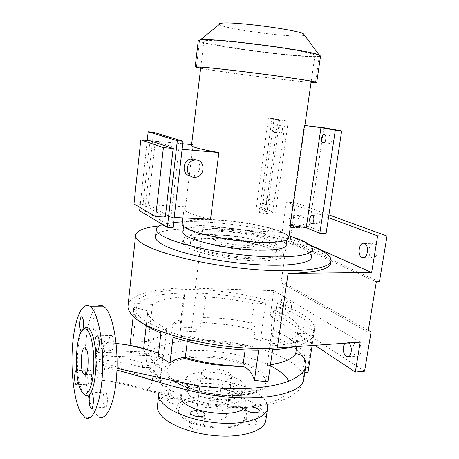 <?xml version="1.0" encoding="UTF-8"?>
<svg xmlns="http://www.w3.org/2000/svg" width="459" height="459" viewBox="0 0 459 459"><rect width="100%" height="100%" fill="white"/><g stroke="black" fill="none" stroke-linecap="round" stroke-linejoin="round"><path stroke-width="0.34" stroke-dasharray="2.29 1.72" d="M287.638 312.963L288.08 313.17C291.706 314.685 292.928 303.187 289.325 301.368L288.935 301.184C285.309 299.687 284.064 311.03 287.638 312.963M280.552 301.385C284.104 303.215 282.887 314.776 279.313 313.256L278.877 313.044C275.36 311.104 276.599 299.693 280.168 301.202L280.552 301.385M300.054 227.767L300.094 227.784C304.019 229.661 305.855 217.004 301.833 215.707L301.81 215.701C297.874 213.888 296.066 226.407 300.054 227.767M290.352 226.74C287.328 223.74 289.583 213.596 292.934 215.231L292.951 215.237C295.556 217.635 295.912 221.204 294.012 225.937M371.985 257.809L372.048 257.838C377.361 260.305 379.736 245.685 374.297 243.878L374.263 243.867C368.933 241.468 366.598 255.91 371.985 257.809M355.943 355.903L356.677 356.247C361.497 358.118 362.891 345.048 358.123 342.592L357.481 342.299C352.661 340.423 351.221 353.298 355.943 355.903M345.266 343.177L347.75 342.586L348.496 342.953M144.407 351.158L95.759 352.678L95.294 357.245L96.224 358.479C96.786 350.751 98.226 347.165 100.55 347.727L101.204 348.329C105.501 352.942 103.814 377.223 99.448 373.89L98.662 373.127C97.71 371.756 97.01 369.478 96.556 366.288L96.826 360.596C117.63 366.948 136.116 373.678 152.29 380.792L157.185 381.567C159.17 381.429 160.243 380.959 160.403 380.167L160.111 379.461C153.667 372.111 145.675 364.825 146.57 358.525C147.873 342.948 190.944 336.441 230.521 342.38C270.408 348.008 305.155 364.48 303.76 379.358C301.793 385.732 299.675 389.725 297.415 391.349C295.424 393.265 292.595 395.337 288.94 397.557L272.789 403.731L246.753 407.472C233.642 407.81 220.681 407.173 207.87 405.561C198.414 404.075 186.859 401.401 173.186 397.54C148.441 390.919 128.285 384.619 106.201 380.74C114.434 381.71 119.133 382.485 127.074 384.235L147.046 389.903C149.944 387.746 151.694 384.711 152.29 380.792L154.987 357.475L159.91 358.238L163.025 357.28L161.66 368.921L154.666 364.813L154.93 362.512L148.045 356.786L144.407 351.158L144.155 353.384L143.558 349.477M111.881 335.822C114.543 338.455 113.436 352.828 110.739 350.756L110.349 350.401C107.722 347.601 108.84 333.481 111.537 335.518L111.881 335.822M105.931 392.525C108.393 395.56 107.532 409.13 104.996 407.282L104.44 406.72C102.013 403.53 102.891 390.207 105.421 392.026L105.931 392.525M78.116 381.291L78.168 374.796L77.101 370.918L76.607 370.453M90.268 370.373C92.448 373.041 91.616 385.876 89.379 384.194L88.926 383.741C86.774 380.93 87.617 368.313 89.855 369.965L90.268 370.373M81.536 331.375L82.855 329.769M95.633 317.031C97.979 319.332 96.947 332.89 94.571 331.025L94.256 330.738C91.943 328.294 92.988 314.96 95.357 316.785L95.633 317.031M178.505 403.604L176.531 403.903C171.253 403.834 168.241 402.692 167.495 400.489C167.724 399.364 169.147 398.693 171.752 398.481C176.778 398.527 179.773 399.611 180.748 401.74L180.726 402.084C180.525 403.564 179.785 404.075 178.505 403.604C176.359 405.968 176.032 408.608 177.535 411.522L179.05 413.685C182.349 417.409 187.955 420.576 195.873 423.187L201.381 424.724L203.28 427.128C203.05 428.356 201.61 429.108 198.965 429.383C193.233 429.337 189.957 428.023 189.131 425.436C189.372 424.185 190.829 423.433 193.497 423.169L195.873 423.187M177.989 391.992C180.582 391.791 181.988 391.154 182.2 390.081C181.437 387.947 178.425 386.834 173.175 386.736C170.559 386.926 169.142 387.568 168.912 388.653C169.675 390.787 172.699 391.9 177.989 391.992M223.235 395.394C228.462 395.509 231.485 396.668 232.306 398.865C232.111 399.835 230.888 400.414 228.622 400.604L226.465 400.569C224.365 401.269 222.655 400.816 221.347 399.215L219.511 397.138C219.712 396.157 220.951 395.572 223.235 395.394M230.177 389.054C232.443 388.882 233.671 388.331 233.855 387.396C233.029 385.267 229.993 384.137 224.749 383.999C222.466 384.166 221.227 384.717 221.026 385.669C221.852 387.792 224.899 388.922 230.177 389.054M247.728 419.067C253.402 419.165 256.696 420.501 257.602 423.072C257.401 424.133 256.156 424.776 253.873 425.005C248.721 424.994 245.427 423.806 243.981 421.442L245.835 419.4L247.728 419.067M252.381 407.076L249.415 406.972L247.028 407.454M266.386 346.052C238.135 346.935 201.644 341.995 174.954 333.704C147.655 324.611 133.959 315.534 133.862 306.469C134.372 295.544 159.118 289.29 190.319 289.549C244.435 289.222 316.383 310.123 314.53 329.614C313.095 338.989 297.048 344.468 266.386 346.052M144.155 353.384L148.997 353.223L147.792 347.813C148.71 340.934 156.668 336.091 171.655 333.28L172.802 323.647L181.357 322.585L180.215 332.012L179.848 327.715L191.655 327.502L195.918 293.003C219.872 293.76 243.109 297.162 265.623 303.221L254.12 304.013C238.416 300.157 222.299 297.788 205.758 296.916L203.148 317.651L200.944 322.109L229.907 324.938C239.024 326.418 247.39 328.237 255.003 330.388C255.273 326.808 254.097 324.393 251.486 323.159C235.817 319.458 219.706 317.622 203.148 317.651M179.848 327.715L184.048 292.962L184.518 296.898L181.747 319.808C178.402 320.221 175.418 321.501 172.802 323.647M143.569 349.305L130.017 345.369L132.921 341.06L137.04 303.634C145.509 297.053 161.178 293.496 184.048 292.962M133.208 316.199L134.183 307.306L147.89 310.961L146.232 325.741L147.89 310.961M140.701 321.879C135.669 317.737 133.253 313.847 133.454 310.209L134.183 307.306M158.825 394.051C159.537 371.974 238.749 374.699 261.515 396.427C264.717 399.232 266.679 402.078 267.402 404.964M157.489 405.406C160.019 383.167 237.567 386.036 259.857 408.08C264.2 412.044 266.209 416.026 265.881 420.031M225.059 412.566L226.43 415.561C226.7 421.919 202.993 421.098 197.749 414.5L196.584 411.74C196.521 405.412 219.362 406.14 225.059 412.566M202.769 375.135C208.156 381.073 232.059 382.175 231.68 376.523L230.257 373.844C224.411 368.049 201.398 367.045 201.558 372.668L202.769 375.135M97.618 306.222C82.603 314.329 80.325 391.596 94.629 412.423L98.823 416.778L85.15 417.707M83.194 329.499L82.488 330.635C78.122 338.22 76.165 358.651 78.168 374.796C79.132 382.714 80.698 388.618 82.861 392.508L83.601 393.638M163.025 357.28L163.605 355.088L166.743 328.426C160.317 325.477 155.498 322.493 152.296 319.475C149.204 316.526 147.735 313.738 147.878 311.11M180.915 415.688L179.486 413.651C175.556 406.358 185.648 400.386 200.824 399.996C215.954 399.531 233.843 404.528 241.021 411.442C244.722 415.085 245.307 418.522 242.782 421.764C235.542 432.762 190.256 428.39 180.915 415.688M180.748 401.74C188.339 396.605 206.074 395.618 221.347 399.215M226.465 400.569C233.883 402.847 239.489 405.733 243.281 409.233C246.931 412.761 247.78 416.152 245.835 419.4M159.055 225.937C198.242 221.634 273.684 231.485 310.732 245.806M330.819 262.852C330.813 258.91 325.97 254.756 316.285 250.396C292.165 239.466 243.689 230.12 202.786 227.71L282.073 232.506L286.393 202.023L328.501 217.635M128.084 305.201C130.109 293.209 159.904 287.007 195.327 288.223L273.828 290.667L360.212 342.139M364.566 371.176L279.313 315.918L284.064 282.905L368.296 330.342M279.313 315.918L270.276 315.752L273.828 290.667M270.276 315.752L314.88 345.283M282.073 232.506L289.078 235.633M290.059 236.075L309.521 244.762M379.415 281.786L290.111 240.906L295.602 202.723L328.925 214.869M295.602 202.723L286.393 202.023M290.111 240.906L287.07 240.734L376.323 281.843M287.07 240.734L281.046 282.801L368.009 332.104M281.046 282.801L284.064 282.905M243.981 421.442C237.573 427.226 218.082 428.872 201.381 424.724M251.486 323.159L254.12 304.013M270.953 329.08C271.613 329.39 271.676 331.599 271.149 335.707C288.751 342.311 299.951 350.217 304.747 359.437C305.132 355.639 303.927 352.265 301.127 349.328L295.688 345.713C293.915 342.305 290.375 338.989 285.073 335.77L270.953 329.08L273.667 310.009C286.818 314.977 295.131 320.325 298.614 326.045L295.688 345.713M305.901 365.123L305.814 365.823M268.01 381.739C268.492 373.804 268.211 368.393 267.155 365.502L270.414 364.991M163.605 355.088C162.371 355.432 162.021 351.801 160.518 352.914L158.24 356.104M160.415 352.965L158.63 352.753M108.817 342.793C104.078 341.639 101.02 340.211 99.649 338.507C98.065 341.244 96.969 345.432 96.361 351.078C97.302 352.099 99.242 352.764 102.179 353.086C103.631 346.086 105.845 342.655 108.817 342.793L116.098 343.366M99.649 338.507C103.143 340.859 106.23 353.964 104.904 366.707L116.999 368.325M267.155 365.502L270.11 343.946C285.957 342.116 295.493 338.604 298.706 333.412L296.749 346.545M267.063 365.272L270.443 364.802M187.295 341.381L187.966 335.936C206.458 340.974 225.753 343.883 245.846 344.652L245.129 349.913M148.997 353.223L148.745 355.444C150.959 359.15 154.098 362.989 158.16 366.953L158.43 364.664L154.666 364.813M161.66 368.921L161.465 367.923L158.43 364.664M116.942 370.132L104.795 367.791L104.904 366.707M304.822 372.375L305.837 365.582M304.81 372.375L303.68 366.471L307.771 367.596L308.098 371.733M304.747 359.437L303.68 366.471M270.024 343.619L253.867 338.553L260.769 337.853L271.602 341.473L270.024 343.619L271.149 335.707M255.003 330.388L253.867 338.553M191.655 327.502L199.808 331.134L200.944 322.109M199.808 331.134L180.215 332.012M104.795 367.791C103.51 377 101.399 381.079 98.467 380.018C97.239 376.351 96.602 371.779 96.556 366.288L96.224 358.479L96.947 359.443C113.362 360.596 128.526 363.316 142.451 367.596L142.973 362.966C130.402 359.127 116.729 356.54 101.961 355.203L102.179 353.086C122.559 350.596 140.161 352.059 154.987 357.475C155.291 354.893 154.729 352.96 153.306 351.674M96.947 359.443L96.826 360.596M181.357 322.585L181.747 319.808M270.299 365.783C246.965 354.061 207.652 347.71 179.819 351.772C168.195 353.728 159.359 357.188 155.291 361.784C153.409 365.083 153.369 368.784 155.153 372.886C158.349 377.166 162.228 381.773 166.789 386.719C168.82 389.702 166.491 391.625 159.801 392.491C174.248 396.41 190.353 401.143 201.599 403.369C219.563 406.467 236.712 407.236 253.058 405.67C280.661 402.606 294.753 392.588 288.809 381.177M159.801 392.491L147.046 389.903M98.467 380.018L106.201 380.74M95.759 352.678L96.149 353.183C97.084 354.21 99.024 354.882 101.961 355.203M142.973 362.966L154.93 362.512M142.451 367.596L158.16 366.953M148.745 355.444L95.294 357.245M132.921 341.06L148.257 341.605C153.323 337.704 161.12 334.932 171.655 333.28M148.257 341.605L152.491 304.392C159.049 300.226 169.727 297.73 184.518 296.898M312.109 345.478L313.858 334.026C312.82 339.373 306.239 343.607 294.11 346.723M307.771 367.596L313.531 329.814L298.614 326.045M271.602 341.473L276.593 306.543C297.443 313.531 309.756 321.289 313.531 329.814M260.769 337.853L265.623 303.221M152.491 304.392L137.04 303.634M166.743 328.426L160.937 332.97M173.037 337.331L187.966 335.936M245.846 344.652L258.669 350.251M272.594 349.792L270.11 343.946M298.706 333.412L313.858 334.026M273.667 310.009L276.593 306.543M205.758 296.916L195.918 293.003M190.462 175.923L192.499 175.917C199.797 175.269 202.585 163.708 196.297 160.053M270.196 205.167L270.156 205.15C268.004 204.375 269.049 197.089 271.177 198.058L271.235 198.081C273.392 198.873 272.313 206.194 270.196 205.167M264.482 204.834L264.436 204.812C262.313 204.037 263.351 196.722 265.457 197.697L265.514 197.72C267.649 198.506 266.576 205.862 264.482 204.834M280.162 132.995L279.938 132.915C277.89 132.083 279.083 125.055 281.178 125.646L281.424 125.732C283.484 126.581 282.251 133.644 280.162 132.995M274.39 132.387L274.166 132.307C272.135 131.469 273.323 124.418 275.4 125.009L275.641 125.095C277.678 125.944 276.456 133.035 274.39 132.387M318.523 215.805C315.89 214.623 314.622 222.684 317.284 223.671L317.341 223.699C319.969 224.95 321.283 216.843 318.609 215.839L318.523 215.805M330.578 135.244C327.984 134.533 326.515 142.244 329.028 143.317L329.35 143.432C331.926 144.212 333.452 136.455 330.928 135.365L330.578 135.244M155.486 236.603C158.177 221.416 265.463 230.487 300.685 247.711C307.874 251.027 311.46 254.16 311.443 257.097M280.747 232.145C285.062 234.073 287.214 235.857 287.208 237.487C287.214 241.537 269.777 243.316 245.691 241.113C221.64 238.938 196.228 233.183 187.582 228.215C185.011 226.752 183.743 225.426 183.766 224.233C183.015 214.76 257.958 221.232 280.747 232.145M182.889 231.623C183.864 222.041 257.327 228.421 279.697 239.581C283.989 241.583 286.129 243.442 286.112 245.163M200.652 68.23C217.572 71.524 283.576 80.073 307.025 82.018L311.07 82.333M204.404 39.818C201.329 39.864 199.699 40.099 199.516 40.53C197.238 43.886 282.36 55.992 310.657 56.549C316.062 56.698 318.948 56.474 319.315 55.878C320.227 54.42 300.874 50.364 272.904 46.439C244.986 42.509 214.921 39.658 204.404 39.818M198.282 40.484C197.995 44.098 283.134 56.124 311.667 56.704C317.209 56.864 320.17 56.635 320.548 56.027M200.646 68.299C219.511 71.816 284.557 80.205 308.035 82.161L311.059 82.402M219.19 24.476C222.661 28.309 280.225 36.502 298.884 35.922C301.982 35.865 303.864 35.618 304.529 35.182M251.716 243.465L253.856 245.588C254.464 249.581 222.994 246.856 215.598 242.226L213.848 240.464C212.856 236.356 243.385 238.829 251.716 243.465M254.47 240.912C256.191 241.773 257.017 242.564 256.942 243.293C257.763 247.774 221.795 244.641 213.429 239.432L211.461 237.464C210.44 232.897 244.951 235.731 254.47 240.912M193.687 246.959C191.46 245.594 190.37 244.337 190.41 243.19C189.699 234.348 252.381 239.42 270.799 249.346C274.212 251.056 275.899 252.657 275.87 254.137C275.796 257.929 261.343 259.8 241.606 258.101C221.892 256.438 200.985 251.486 193.687 246.959M194.685 238.76C192.453 237.446 191.351 236.247 191.38 235.157C190.617 226.746 253.385 231.979 271.889 241.537C275.32 243.184 277.018 244.716 277.001 246.127C276.955 249.73 262.502 251.417 242.725 249.673C222.982 247.958 202.017 243.109 194.685 238.76M277.821 246.965C281.998 248.996 284.069 250.895 284.041 252.662C283.978 257.057 266.88 259.226 243.345 257.172C219.85 255.152 195.052 249.266 186.629 243.987C184.116 242.432 182.877 241.004 182.917 239.707C182.275 229.431 255.697 235.427 277.821 246.965M277.454 249.553C281.625 251.612 283.691 253.534 283.656 255.33C283.587 259.8 266.49 262.043 242.966 260.006C219.482 258.004 194.708 252.071 186.297 246.73C183.789 245.152 182.556 243.706 182.602 242.386C181.976 231.938 255.365 237.871 277.454 249.553M304.914 125.29L290.702 224.325L290.088 225.38M307.054 55.981C311.982 56.113 314.61 55.906 314.943 55.355C315.775 54.001 297.828 50.243 272.009 46.617C246.231 42.985 218.392 40.335 208.506 40.467C205.58 40.501 204.031 40.719 203.859 41.126C201.604 44.219 280.983 55.505 307.054 55.981M182.762 143.77L155.297 141.217L178.826 148.968L170.926 217.325L148.303 204.72L185.614 206.774L184.03 208.587C184.019 209.671 185.338 210.905 187.989 212.276C192.539 214.582 200.061 216.906 210.549 219.236M182.234 223.768C183.221 214.405 258.859 221.14 282.073 232.197C286.542 234.193 288.78 236.035 288.774 237.728M178.826 148.968L182.125 149.267M170.926 217.325L174.185 217.48M323.87 127.7L309.24 226.666L326.091 233.516M185.614 206.774L192.981 144.717L191.518 145.377M265.13 213.619L277.936 120.338L271.871 119.466L259.249 212.374L265.13 213.619L272.635 212.769L275.452 212.924L262.009 207.457L256.374 207.135L267.035 211.524L259.249 212.374M165.315 217.055L143.03 204.427L133.976 203.934M162.647 224.462L173.611 222.437M182.464 221.812C212.339 220.515 260.379 226.786 289.055 235.76M191.61 144.591L192.981 144.717M149.967 140.724L143.03 204.427M139.989 207.439L147.236 140.471M155.297 141.217L148.303 204.72M139.628 210.744L144.86 211.014L153.472 132.33M144.86 211.014L173.02 227.515M320.858 127.361L306.262 226.528L309.24 226.666M290.702 224.325L306.262 226.528M277.936 120.338L288.246 121.256L274.109 118.703L262.009 207.457M288.246 121.256L275.452 212.924M274.109 118.703L268.4 118.049L279.617 120.092L267.035 211.524M268.4 118.049L256.374 207.135M279.617 120.092L271.871 119.466M285.395 120.935L272.635 212.769M181.523 399.812C176.933 392.692 186.761 386.782 202.075 386.38C217.331 385.904 235.616 390.827 242.931 397.58C246.695 401.126 247.281 404.454 244.699 407.563M189.074 395.21C198.294 406.605 241.807 408.412 241.073 397.586C241.21 395.853 240.321 394.097 238.399 392.319C227.704 381.435 187.037 379.92 187.077 390.672L189.074 395.21M187.146 385.13L187.915 385.876C197.037 395.09 231.422 399.496 241.945 392.795C246.867 389.789 247.143 386.266 242.765 382.215C235.754 376.001 217.767 371.486 203.4 372.163C188.953 372.748 180.875 378.618 187.146 385.13M239.07 387.43C240.992 389.186 241.887 390.919 241.755 392.629C242.518 403.289 198.954 401.418 189.699 390.173L187.691 385.703C187.628 375.118 228.341 376.69 239.07 387.43M260.31 372.989C267.746 379.306 267.649 384.894 260.029 389.766C255.009 392.571 247.659 394.292 237.986 394.929C213.94 396.662 181.644 388.429 171.517 378.423L170.312 377.235C160.329 366.81 174.46 357.894 197.422 357.303C220.079 356.35 248.784 363.316 260.31 372.989M239.277 395.451C266.145 393.833 275.503 382.41 262.646 372.329C250.149 362.197 220.481 355.019 196.532 355.874C172.481 356.597 157.776 365.783 167.856 376.77C177.513 387.786 212.546 397.224 239.277 395.451M195.327 288.223L202.786 227.71M166.789 386.719L163.106 385.887C160.805 384.321 159.807 382.181 160.111 379.461L161.465 367.923M96.361 351.078L96.149 353.183M279.313 313.256L288.08 313.17M292.331 227.429L300.094 227.784M292.951 215.237L301.833 215.707M364.033 257.619L372.048 257.838M364.44 243.511L374.297 243.878M348.565 356.563L356.677 356.247M99.448 373.89L85.512 374.492M110.739 350.756L97.503 351.158M104.996 407.282L91.829 408.108M89.379 384.194L76.848 384.808M94.571 331.025L81.604 331.266M182.2 390.081L180.726 402.084M233.855 387.396L232.306 398.865M259.324 410.971L257.602 423.072M204.892 414.643L203.28 427.128M133.454 310.209L133.862 306.469M240.654 397.138L241.75 399.003C241.423 399.462 241.193 398.991 241.073 397.586L241.755 392.629C242.386 391.183 242.868 390.764 243.195 391.361L241.945 392.795L260.029 389.766C255.611 392.548 248.468 394.298 238.588 395.01C214.296 396.955 180.318 388.125 171.517 378.423L187.915 385.876L186.882 384.149C187.415 383.931 187.685 384.453 187.691 385.703L187.077 390.672C186.538 391.975 186.119 392.365 185.815 391.837C186.325 388.744 194.077 387.086 209.074 386.862C222.867 387.459 237.762 393.294 240.654 397.138M231.68 376.523L226.43 415.561M81.427 391.079L82.861 392.508M179.486 413.651L177.535 411.522M331.174 260.54L331.088 261.096M242.782 421.764L244.469 420.691M285.073 335.77C292.733 340.285 298.086 344.807 301.127 349.328M147.792 347.813L146.57 358.525C146.117 361.967 147.207 365.886 149.829 370.27C151.728 373.523 158.154 380.144 163.106 385.887C162.618 385.508 160.633 385.635 160.403 380.167L161.763 368.6M160.518 352.914L159.078 352.81M201.558 372.668L196.584 411.74M267.62 407.988L267.528 408.63M308.109 371.652L314.53 329.614M190.714 412.848L189.131 425.436M245.64 408.831L243.89 421.414M221.026 385.669L219.511 397.138M168.912 388.653L167.495 400.489M95.357 316.785L82.075 316.928M89.855 369.965L76.705 370.505M105.421 392.026L91.502 392.778M111.537 335.518L97.463 335.822M100.55 347.727L85.34 348.157M347.75 342.586L357.481 342.299M280.168 301.202L288.935 301.184M264.436 204.812L270.156 205.15M274.166 132.307L279.938 132.915M311.994 223.413L317.284 223.671M323.704 142.772L329.028 143.317M312.59 249.415L312.527 249.839M287.208 237.487L286.864 239.896M199.516 40.53L196.4 67.1M253.856 245.588L256.942 243.293M191.38 235.157L190.41 243.19M284.041 252.662L283.656 255.33M314.943 55.355L311.231 81.226M304.902 125.307L290.536 225.444M203.859 41.126L200.784 67.123M184.03 208.587L182.929 217.905M182.917 239.707L182.602 242.386M277.001 246.127L275.87 254.137M213.848 240.464L211.461 237.464M319.315 55.878L315.494 82.31M183.766 224.233L183.514 226.367M324.668 134.694L330.928 135.365M312.418 215.506L318.609 215.839M275.641 125.095L281.424 125.732M265.514 197.72L271.235 198.081M195.786 177.22L192.499 175.917"/><path stroke-width="0.69" d="M294.012 225.937C293.169 227.251 292.24 227.733 291.23 227.383L290.352 226.74M364.406 243.499L364.44 243.511C369.811 245.33 367.452 260.052 362.208 257.568L362.145 257.539C356.827 255.629 359.145 241.095 364.406 243.499M348.496 342.953C353.109 345.616 351.64 358.496 346.952 356.626L346.224 356.282C342.873 354.394 342.236 345.558 345.266 343.177M83.486 373.775L84.227 374.55C88.363 377.923 90.027 353.43 85.959 348.771L85.34 348.157C81.22 344.898 79.522 368.623 83.486 373.775M83.601 393.638C85.844 396.599 88.099 396.467 90.354 393.237C95.105 386.633 97.463 363.803 95.053 346.792L96.671 351.181C99.242 353.275 100.326 338.782 97.79 336.126L97.463 335.822C95.409 336.103 94.606 339.763 95.053 346.792C93.831 338.094 91.995 332.161 89.539 328.994C88.243 327.416 86.935 326.871 85.603 327.359L83.194 329.499M90.532 407.586L91.066 408.154C93.475 410.025 94.33 396.352 91.989 393.283L91.502 392.778L90.354 393.237C88.685 395.44 88.799 405.154 90.532 407.586M76.607 370.453C74.519 369.237 73.796 381.624 75.787 384.378L76.217 384.837C77.049 385.187 77.68 384.005 78.116 381.291M82.855 329.769C84.003 324.656 83.831 320.462 82.339 317.175L82.075 316.928C79.82 315.086 78.787 328.518 80.991 330.985L81.536 331.375M247.028 407.454L245.64 408.831C246.552 411.316 249.874 412.618 255.606 412.739C257.901 412.526 259.14 411.912 259.341 410.891C259.031 409.089 256.713 407.816 252.381 407.076M200.594 416.703C203.245 416.456 204.68 415.734 204.909 414.546C204.06 412.044 200.784 410.753 195.081 410.679C192.407 410.914 190.955 411.637 190.714 412.848C191.552 415.349 194.846 416.634 200.594 416.703M140.701 321.879C145.383 325.672 152.13 329.367 160.937 332.97L158.24 356.104L169.973 362.977C173.955 360.034 178.063 358.33 182.298 357.854L196.24 361.399L213.446 364.664L244.303 366.959C249.139 369.277 252.519 373.775 254.435 380.459L268.01 381.739L272.594 349.792C280.885 349.224 288.057 348.197 294.11 346.723M130.017 345.346L133.208 316.199M169.973 362.977L173.037 337.331C197.45 345.248 231.175 350.372 258.669 350.251L254.435 380.459M267.402 404.964L267.62 407.988C266.874 417.432 247.826 424.455 222.299 423.238C196.808 422.096 170.541 412.779 162.193 402.589C159.743 399.64 158.619 396.8 158.825 394.051L157.489 405.406M267.528 408.63L265.881 420.031C265.09 429.808 246.047 437.175 220.59 436.044C195.167 434.983 169.01 425.464 160.73 414.953C158.298 411.918 157.185 408.975 157.403 406.135M98.823 416.778C106.586 421.437 115.02 402.893 116.729 374.303C118.525 345.776 113.017 315.597 105.369 307.805L103.476 306.193C101.491 304.965 99.54 304.977 97.618 306.222M91.639 307.88L89.844 306.256C82.018 301.115 74.524 319.498 72.539 345.311C70.479 371.067 74.048 401.35 81.157 413.301L85.15 417.707C92.546 422.435 100.641 403.771 102.34 374.94C104.113 346.172 98.92 315.735 91.639 307.88M87.761 330.612C86.539 329.097 85.294 328.569 84.037 329.028C75.402 331.025 73.406 378.549 81.427 391.079L81.725 391.567C86.022 398.561 91.605 390.437 93.297 373.402C95.065 356.459 92.299 336.045 87.761 330.612M310.732 245.806L316.612 248.227C326.309 252.548 331.163 256.65 331.174 260.54C331.214 268.94 297.914 273.478 250.293 269.123C202.712 264.832 154.465 252.565 140.861 242.49C137.304 239.948 135.548 237.613 135.606 235.49C136.323 230.682 144.137 227.498 159.055 225.937M314.88 345.283L355.312 372.048L360.212 342.139L277.316 347.893C226.786 352.237 147.97 333.848 132.84 315.838C129.444 312.407 127.826 309.177 127.981 306.142L128.084 305.201M368.296 330.342L371.09 331.914L364.566 371.176L355.312 372.048M289.078 235.633L290.059 236.075M309.521 244.762L371.635 272.503L377.642 235.851L328.501 217.635M328.925 214.869L387.017 236.046L377.642 235.851M371.09 331.914L368.009 332.104L376.323 281.843L379.415 281.786L387.017 236.046M277.316 347.893L288.08 273.403C315.821 272.715 330.067 269.198 330.819 262.852L331.088 261.096M288.08 273.403L371.635 272.503M270.414 364.991L280.506 362.667C288.591 360.292 293.657 357.263 295.699 353.591C302.429 354.514 305.832 358.359 305.901 365.123L305.814 365.817C304.742 371.859 298.752 377.097 287.862 381.538C273.966 386.507 255.198 388.922 231.554 388.779C219.396 388.343 206.877 387.132 194.008 385.141L116.999 368.325M158.63 352.753L153.306 351.674M116.098 343.366L126.959 344.829L139.593 347.526L151.499 351.095M296.749 346.545L295.699 353.591M270.443 364.802L280.506 362.667M182.298 357.854L185.316 357.515C203.681 362.759 222.867 365.685 242.886 366.299L244.303 366.959M245.129 349.913L242.886 366.299M185.316 357.515L187.295 341.381M143.661 348.473L146.226 325.735L143.667 348.473M305.814 365.817L303.76 379.363C302.705 391.464 273.306 399.99 232.914 397.546C191.156 394.786 153.375 379.329 116.942 370.132M288.809 381.177C286.009 375.686 279.841 370.556 270.299 365.783M308.098 371.733L312.109 345.478M307.989 372.456L304.822 372.375M196.263 160.053L194.197 160.162C185.069 161.482 185.126 177.099 194.197 177.277L195.786 177.22C205.075 176.376 205.575 160.409 196.263 160.053M196.297 160.053L192.952 158.906L190.904 159.021C182.114 160.266 181.775 175.212 190.462 175.923M312.338 215.472C309.722 214.284 308.465 222.38 311.104 223.372L311.162 223.395C313.761 224.652 315.063 216.516 312.418 215.506L312.338 215.472M324.324 134.567C321.753 133.862 320.296 141.602 322.78 142.68L323.102 142.795C325.655 143.575 327.169 135.784 324.668 134.694L324.324 134.567M289.055 235.76L301.758 240.401C308.976 243.609 312.585 246.615 312.59 249.415C312.619 255.818 286.152 258.991 248.812 255.571C211.513 252.198 172.968 242.92 161.143 235.146C157.867 233.04 156.255 231.124 156.295 229.391C156.41 227.377 158.527 225.736 162.647 224.462M312.527 249.839L311.443 257.097C311.426 263.827 284.953 267.333 247.676 263.988C210.446 260.701 172.005 251.211 160.231 243.127C156.978 240.941 155.371 238.932 155.429 237.114L155.486 236.603M286.864 239.896L286.112 245.163C286.083 249.432 268.647 251.429 244.601 249.277C220.59 247.16 195.241 241.273 186.641 236.098C184.082 234.578 182.82 233.189 182.854 231.933L182.889 231.623M311.07 82.333L315.488 82.356C316.268 81.794 296.904 78.65 269.089 74.937C241.319 71.231 211.519 67.834 201.168 67.146L196.4 67.1L200.652 68.23M316.721 82.459L320.548 56.027L319.114 54.971C310.972 50.633 222.185 38.843 203.245 39.64L200.417 39.761L198.282 40.484M311.059 82.402L316.716 82.505C317.513 81.931 297.753 78.724 269.33 74.937C240.958 71.151 210.538 67.685 200.015 66.985L195.178 66.939L200.646 68.299M304.529 35.182L303.548 33.846C296.887 29.812 236.953 21.751 222.839 23.03L220.722 23.237C219.058 23.501 218.547 23.914 219.19 24.476M319.82 233.247L326.091 233.516L341.68 130.918L323.87 127.7L304.42 125.439L290.088 225.38L306.262 227.67L319.82 233.247L335.328 130.213L320.99 127.608L306.262 227.67M174.185 217.48L210.549 219.236L218.874 152.554C208.156 150.701 200.44 149.049 195.712 147.603C192.958 146.742 191.558 146.048 191.501 145.509L191.518 145.377M290.536 225.444L288.774 237.728C288.78 241.899 270.816 243.735 245.961 241.457C221.146 239.214 194.949 233.27 186.09 228.152C183.468 226.654 182.171 225.294 182.2 224.072L182.234 223.768M182.125 149.267L218.874 152.554M173.152 148.464L165.315 217.055L155.67 216.591L163.404 147.591L173.152 148.464L149.967 140.724L140.815 139.875L163.404 147.591M140.815 139.875L133.976 203.934L155.67 216.591M173.611 222.437L182.464 221.812M182.762 143.77L191.61 144.591M177.329 140.706L148.177 131.813L153.472 132.33L183.055 141.246L173.02 227.515L167.369 227.274L177.329 140.706L183.055 141.246M167.369 227.274L139.628 210.744L139.989 207.439M147.236 140.471L148.177 131.813M320.99 127.608L304.42 125.439M341.68 130.918L335.328 130.213M244.699 407.563C237.349 418.011 192.091 413.519 182.688 401.315L181.523 399.812M291.23 227.383L292.331 227.429M362.208 257.568L364.033 257.619M346.952 356.626L348.565 356.563M85.512 374.492L84.227 374.55M97.503 351.158L96.671 351.181M91.829 408.108L91.066 408.154M76.848 384.808L76.217 384.837M81.604 331.266L81.289 331.272M103.476 306.193L89.844 306.256M84.037 329.028L85.603 327.359M135.606 235.49L127.981 306.142M126.959 344.829C136.088 346.264 144.292 348.352 151.573 351.095L151.94 351.244M194.197 160.162L190.904 159.021M311.104 223.372L311.994 223.413M322.78 142.68L323.704 142.772M303.548 33.846L319.114 54.971M311.231 81.226L304.902 125.307M200.784 67.123L191.501 145.509M182.929 217.905L182.2 224.072M220.722 23.237L200.417 39.761M198.294 40.363L195.178 66.939M183.514 226.367L182.854 231.933M156.295 229.391L155.429 237.114"/></g></svg>
